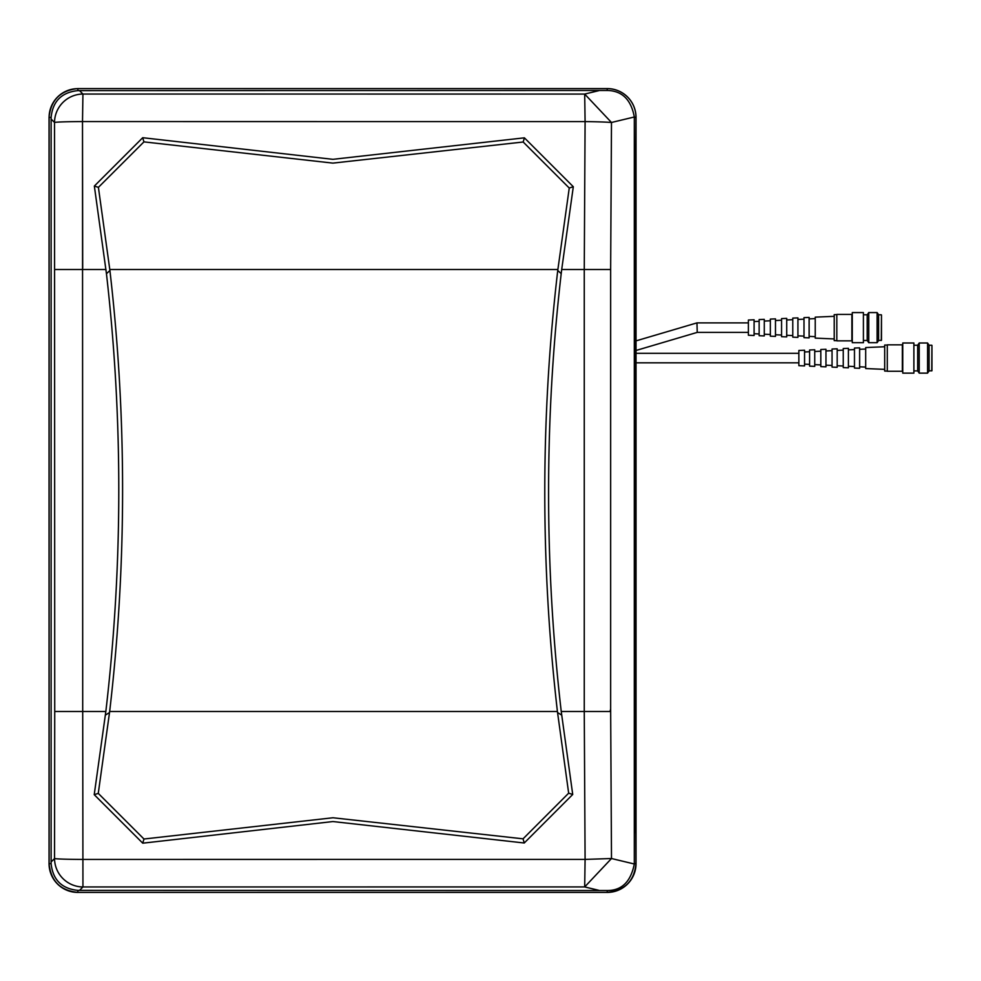 <?xml version="1.0" encoding="UTF-8"?>
<svg xmlns="http://www.w3.org/2000/svg" width="981" height="981" viewBox="0 0 981 981"><rect width="100%" height="100%" fill="white"/><g stroke="black" fill="none" stroke-linecap="round" stroke-linejoin="round"><path stroke-width="1.47" d="M49.05 117.34C50.877 99.988 60.466 90.411 77.818 88.572L607.202 88.572A28.817 28.817 0 0 1 636.031 117.401L636.031 863.599A28.817 28.817 0 0 1 607.214 892.428L77.867 892.428A28.817 28.817 0 0 1 49.05 863.611L49.05 117.34M635.553 768.846L635.97 863.599C634.278 881.073 624.689 890.662 607.214 892.367L77.867 892.367C60.393 890.674 50.804 881.085 49.099 863.599L49.099 117.401A28.768 28.768 0 0 1 77.867 88.633L606.871 88.633A28.768 28.768 0 0 1 635.982 117.659L635.774 148.572A28.523 0.65 90 0 0 635.148 169.566L635.148 813.249A28.523 0.65 90 0 0 635.762 833.028L635.97 833.028M635.553 231.774L635.553 307.813M635.553 654.781L635.553 326.832M635.786 148.572L635.553 212.754M635.553 673.788L635.553 749.84M635.48 181.657L635.21 171.982L635.541 180.921M635.48 623.683L635.21 614.008L635.541 622.935M635.48 792.39L635.21 782.715L635.541 791.642M635.492 355.269L635.492 361.351L635.418 355.269M635.492 626.933L635.492 634.67L635.443 626.933M635.467 366.453L635.43 362.185L635.467 366.453M635.492 797.295L635.492 803.365L635.406 797.295M635.492 184.906L635.492 192.644L635.455 184.906M635.467 808.467L635.43 804.212L635.467 808.467M635.43 634.903L635.43 643.07L635.381 634.903M635.43 192.877L635.43 201.044L635.381 192.877M635.48 350.364L635.21 340.689L635.541 349.628M635.982 117.659L634.327 116.984C631.065 99.572 622.028 90.743 607.214 90.473L607.214 88.633L77.867 88.633A28.756 28.756 0 0 0 49.111 117.401L49.099 711.507M611.506 858.522L634.315 864.003L634.327 117.401M82.698 268.12L82.502 123.348M634.315 864.003C630.758 881.76 621.721 890.589 607.214 890.515L77.867 890.368C61.729 888.737 52.815 879.81 51.11 863.611L51.122 119.057L51.11 117.401L49.111 117.401M607.214 90.473L77.867 90.632C61.668 92.3 52.753 101.227 51.11 117.401M51.122 861.956L54.531 858.547A28.523 28.302 45 0 0 82.944 886.959L82.711 711.507L54.728 711.507L54.519 122.453A28.523 0.883 -0.2 0 1 82.502 121.57L82.931 94.041A28.523 28.302 -45 0 0 54.519 122.453L51.122 119.057M54.728 711.507L54.531 858.547A28.523 0.883 0.2 0 0 82.502 859.43L585.093 859.405L584.259 711.507L561.242 711.507L572.72 794.475A2404.529 2174.325 -82.3 0 1 568.661 793.175L557.416 711.507L109.664 711.507L98.272 793.371L143.962 839.013L332.951 817.762L523.045 838.829L568.661 793.175M557.416 711.507C540.457 564.48 540.568 417.465 557.748 270.462L569.25 188.033L523.18 142L332.866 163.116L143.937 141.877L98.407 187.359A2410.354 2178.838 -82.3 0 0 94.348 186.059L106.451 273.711C123.103 419.672 122.895 565.608 105.838 711.507L94.225 794.671L142.748 843.182L332.951 821.551L524.246 842.998L572.72 794.475M105.838 711.507L82.711 711.507L82.502 121.57L585.093 121.595L584.259 269.493L561.696 269.493L573.309 186.733A2411.899 2181.192 -97.7 0 0 569.25 188.021M142.748 843.182A724.885 651.568 33.5 0 1 143.949 839.013M557.87 269.493L109.786 269.493L109.909 270.511C126.892 417.514 126.819 564.516 109.664 711.507M98.407 187.359L109.786 269.493M143.925 141.877A724.836 651.494 146.5 0 1 142.723 137.708L94.348 186.059M523.192 142A724.493 651.335 33.4 0 0 524.394 137.831L332.866 159.327L142.723 137.708M94.225 794.671A2410.599 2179.132 -97.7 0 0 98.272 793.371M524.259 842.998A724.726 651.58 146.6 0 0 523.045 838.829M561.242 711.507C544.369 565.559 544.357 419.598 561.206 273.638L561.696 269.493M524.394 137.831L573.309 186.733M105.96 269.493L54.728 269.493M610.648 708.981L610.059 711.507L584.259 711.507L584.259 269.493L610.648 269.493L610.648 708.981L611.494 858.522L585.093 859.405L584.688 886.934L82.944 886.959L79.547 890.343M634.327 116.984L611.482 122.478A28.523 0.895 -179.3 0 0 585.093 121.595L584.688 94.066L82.931 94.041L79.535 90.644M611.494 858.522L584.688 886.934L598.913 890.343M610.648 269.493L611.482 122.478L584.688 94.066L598.913 90.644M635.443 801.134L635.271 794.708L635.406 801.134M635.443 632.426L635.271 626.013L635.406 632.426M635.455 190.412L635.271 183.987L635.406 190.412M635.455 359.107L635.271 352.694L635.406 359.107M635.394 790.122L634.781 790.122M635.578 792.587L634.781 792.587M635.541 789.165L634.781 789.165M635.394 621.414L634.781 621.414M635.578 623.879L634.781 623.879M635.541 620.458L634.781 620.458M635.394 179.4L634.781 179.4M635.578 181.865L634.781 181.865M635.553 178.432L634.781 178.432M635.394 348.096L634.781 348.096M635.578 350.56L634.781 350.56M635.553 347.139L634.781 347.139M748.393 332.387L697.233 332.387L636.031 350.475M748.393 322.884L696.951 322.884L636.031 340.873M697.233 332.387L696.951 322.884M834.23 338.948L815.223 338.126L815.223 317.145L834.23 316.323M809.129 336.373L815.223 336.667M809.129 318.899L815.223 318.604M804.003 337.648L804.003 317.636L809.129 317.415L809.129 337.869L804.003 337.648M797.921 335.833L804.003 336.127M797.921 319.438L804.003 319.144M792.783 337.157L792.783 318.114L797.921 317.893L797.921 337.378L792.783 337.157M786.701 335.294L792.783 335.588M786.701 319.978L792.783 319.683M781.563 336.679L781.563 318.604L786.701 318.384L786.701 336.9L781.563 336.679M775.481 334.754L781.563 335.048M775.481 320.529L781.563 320.235M770.355 336.189L770.355 319.083L775.481 318.862L775.481 336.409L770.355 336.189M764.273 334.214L770.355 334.509M764.273 321.069L770.355 320.775M759.135 335.71L759.135 319.573L764.273 319.352L764.273 335.931L759.135 335.71M754.095 333.724L759.135 333.969M754.095 321.56L759.135 321.314M748.393 335.244L748.393 320.039L754.095 319.781L754.095 335.49L748.393 335.244M884.703 369.371L865.696 368.549L865.696 347.568L884.703 346.747M859.614 366.796L865.696 367.09M859.614 349.322L865.696 349.028M854.476 368.071L854.476 348.059L859.614 347.838L859.614 368.292L854.476 368.071M848.393 366.256L854.476 366.551M848.393 349.874L854.476 349.579M843.255 367.581L843.255 348.537L848.393 348.316L848.393 367.814L843.255 367.581M837.173 365.717L843.255 366.011M837.173 350.413L843.255 350.119M832.047 367.102L832.047 349.028L837.173 348.807L837.173 367.323L832.047 367.102M825.965 365.177L832.047 365.472M825.965 350.953L832.047 350.658M820.827 366.612L820.827 349.506L825.965 349.285L825.965 366.845L820.827 366.612M814.745 364.638L820.827 364.932M814.745 351.492L820.827 351.198M809.607 366.134L809.607 349.996L814.745 349.776L814.745 366.354L809.607 366.134M804.567 364.147L809.607 364.392M804.567 351.983L809.607 351.738M798.865 365.668L798.865 350.462L804.567 350.217L804.567 365.913L798.865 365.668M886.701 345.054L884.703 345.054L884.703 371.063L886.701 371.063M902.765 371.272L902.765 373.136L913.887 373.136L913.887 342.994L902.765 342.994L902.765 371.272L887.302 371.272L887.302 344.846L902.765 344.846M913.887 370.904L917.689 370.904L917.689 345.226L913.887 345.226M917.689 370.904L919.209 373.136L919.209 342.994L917.689 345.226M931.754 370.904L931.95 345.41L931.95 370.72L929.093 370.904L927.572 373.136L927.572 342.994L919.209 342.994M927.572 373.136L919.209 373.136M929.093 370.904L929.093 345.226L927.572 342.994M931.754 345.226L929.093 345.226M902.361 371.272L902.361 344.846M887.302 371.272L887.302 344.846M836.229 314.631L834.23 314.631L834.23 340.64L836.229 340.64M852.293 340.848L852.293 342.7L863.415 342.7L863.415 312.571L852.293 312.571L852.293 340.848L836.83 340.848L836.83 314.423L852.293 314.423M863.415 340.481L867.216 340.481L867.216 314.791L863.415 314.791M867.216 340.481L868.737 342.7L868.737 312.571L867.216 314.791M881.281 340.481L881.478 314.987L881.478 340.297L878.62 340.481L877.1 342.7L877.1 312.571L868.737 312.571M877.1 342.7L868.737 342.7M878.62 340.481L878.62 314.791L877.1 312.571M881.281 314.791L878.62 314.791M851.888 340.848L851.888 314.423M836.83 340.848L836.83 314.423M634.327 863.599L635.97 863.599M77.867 88.633L77.867 90.632M51.11 863.611L49.099 863.599M77.867 890.368L77.867 892.367M607.214 890.515L607.214 892.367M105.408 715.088L109.541 712.537M109.909 270.511L106.451 273.711M561.659 715.075L557.539 712.537M557.748 270.462L561.206 273.638M634.781 787.498L635.406 787.498M634.781 792.673L635.516 792.673M634.781 618.79L635.406 618.79M634.781 623.965L635.516 623.965M634.781 176.764L635.406 176.764M634.781 181.951L635.516 181.951M634.781 345.471L635.406 345.471M634.781 350.646L635.516 350.646M798.865 362.823L636.031 362.823M798.865 353.307L636.031 353.307"/></g></svg>
